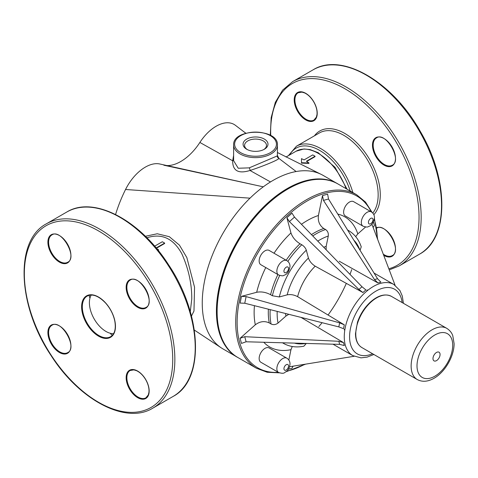 <?xml version="1.0" encoding="UTF-8"?>
<svg xmlns="http://www.w3.org/2000/svg" width="478" height="478" viewBox="0 0 478 478"><rect width="100%" height="100%" fill="white"/><g stroke="black" fill="none" stroke-linecap="round" stroke-linejoin="round"><path stroke-width="0.72" d="M432.978 358.584A5.007 2.892 -60 0 1 438.29 351.975A5.007 2.892 -60 0 1 438.29 359.056A5.007 2.892 -60 0 1 432.978 358.584M417.007 365.885A25.244 14.573 -60 0 1 443.781 332.574A25.244 14.573 -60 0 1 443.781 368.275A25.244 14.573 -60 0 1 417.007 365.885M278.572 372.481L260.863 362.258A8.263 4.774 -60 0 1 260.863 352.716A8.263 4.774 -60 0 1 269.126 347.948L286.836 358.171A8.263 4.774 120 0 0 278.572 362.939A8.263 4.774 120 0 0 278.572 372.481C284.655 374.388 284.261 372.362 286.447 371.448C288.377 370.091 289.566 367.606 290.015 363.997C290.015 361.511 288.957 359.57 286.836 358.171M337.683 183.809A100.171 57.832 120 0 0 337.331 183.606L323.164 175.426A100.171 57.832 120 0 0 320.798 174.183A100.171 57.832 120 0 0 296.139 171.53A100.171 57.832 120 0 0 250.018 198.161A100.171 57.832 120 0 0 202.248 303.07A100.171 57.832 120 0 0 221.129 347.763A100.171 57.832 120 0 0 222.993 348.928L237.16 357.102A100.171 57.832 120 0 0 237.512 357.305M337.331 183.606A100.171 57.832 120 0 0 237.16 241.438A100.171 57.832 120 0 0 237.16 357.102M159.861 164.002A35.91 20.733 120 0 0 159.783 163.99A35.91 20.733 120 0 0 125.547 189.497A100.171 57.832 120 0 0 115.574 214.485M245.811 133.248L235.433 125.332A35.91 20.733 120 0 0 199.876 142.456A42.172 24.348 -60 0 1 166.959 165.573M233.617 155.392L232.661 160.787C232.613 170.819 238.391 174.052 249.994 170.479C261.574 166.768 279.266 159.658 278.835 158.367A2.504 2.468 39.1 0 1 277.288 155.912L249.235 167.862L238.229 168.244L233.623 160.704M264.34 149.256A12.458 7.194 180 0 1 246.72 149.256A12.458 7.194 180 0 1 246.72 139.08A12.458 7.194 180 0 1 264.34 139.08A12.458 7.194 180 0 1 264.34 149.256L264.34 149.256M296.139 171.53L278.835 158.367L277.443 155.517L277.288 155.912M233.617 159.933A2.504 1.404 3.5 0 1 232.661 160.787L199.876 142.456M270.488 181.939L249.994 170.479A2.504 1.279 69.4 0 0 249.235 167.862M301.504 163.118L301.504 162.299L301.504 163.118L308.931 163.368L308.973 162.986L306.386 161.259L315.062 156.246L315.05 156.653L306.715 161.462M191.469 316.066L193.978 311.017L194.546 287.212L186.838 257.57L179.447 245.136L169.314 236.694L157.274 233.766L145.36 236.281M146.889 237.799C161.636 232.983 173.281 238.307 181.831 253.764C188.577 268.917 191.887 284.016 191.762 299.061L190.28 311.722M155.977 248.094L164.659 243.087L164.641 243.487L156.39 248.255M157.626 249.761L158.565 249.821L158.523 250.203L157.955 250.167M263.772 149.56A10.958 6.328 0 0 0 266.485 145.396A10.958 6.328 0 0 0 255.533 139.068A10.958 6.328 0 0 0 244.575 145.396A10.958 6.328 0 0 0 247.287 149.56M164.659 243.087L162.329 241.743L154.633 246.182M158.565 249.821L156.563 248.464M315.062 156.246L312.737 154.908L304.062 159.915L301.475 158.654L301.504 162.711L308.973 162.986M288.843 360.036L290.959 349.699L292.261 346.502M289.566 366.745L354.084 356.289M282.546 342.786A65.11 37.589 -60 0 0 283.556 343.407C289.596 346.777 296.372 347.709 303.877 346.197L306.296 343.443M288.395 369.219L292.01 368.251L293.032 366.184M240.099 338.281L241.474 343.413L246.11 341.776L244.748 336.703L240.099 338.281L255.318 324.789C259.901 321.347 264.549 320.726 269.281 322.925L271.056 323.976C273.422 325.076 275.746 324.765 278.035 323.05L285.922 316.06L288.837 314.327M244.748 336.703L338.824 341.298L343.515 342.606L300.997 317.386M343.515 342.606L344.303 345.558L339.649 344.369L246.11 341.776M294.478 217.108L362.007 286.752L365.891 289.925L362.939 292.542L315.205 266.18C311.841 264.059 309.577 261.352 308.424 258.054L306.314 250.173C305.538 247.974 304.032 246.17 301.791 244.754L299.993 243.762C295.512 240.936 292.494 237.327 290.959 232.935L286.878 217.717L289.405 221.607L294.478 217.108L292.01 213.164L286.878 217.717M339.649 322.877L338.824 326.898L343.515 328.679L344.303 324.819L339.649 322.877L246.11 296.599L241.474 296.36L256.692 292.279C261.269 291.419 265.899 292.219 270.59 294.693A65.11 37.589 -60 0 1 277.891 274.557M344.303 324.819L297.609 296.653C294.089 294.801 290.618 294.197 287.182 294.848L279.301 296.958L272.352 295.751L270.59 294.693M338.824 326.898L244.748 303.243L240.099 303.076L241.474 296.36M373.127 227.45L374.411 225.532L373.438 221.906M355.698 236.628L357.813 233.897L365.61 226.984M360.065 250.305L361.243 246.839C358.799 239.58 354.604 234.178 348.665 230.635L347.584 230.008M395.085 285.27L371.89 224.194M279.307 372.84L267.166 372.254L256.465 368.245A100.171 57.832 -60 0 1 256.459 368.245L237.871 357.514A100.171 57.832 -60 0 1 237.871 241.85A100.171 57.832 -60 0 1 338.036 184.012L356.63 194.749L365.521 202.098L372.129 212.447M339.231 261.209L377.955 282.958L380.906 282.169L377.548 278.734L328.529 199.021L327.627 194.188L322.501 195.562L318.42 215.488C317.733 221.177 319.519 225.514 323.791 228.508L325.59 229.524C327.723 231.023 328.619 233.192 328.272 236.03L326.163 246.355L326.127 249.749M377.955 282.958L374.471 279.558L323.457 200.378L322.501 195.562M373.868 354.485L367.098 357.132L361.004 357.855L352.77 355.608L332.987 344.184L352.77 355.608A41.072 23.709 -60 0 1 352.77 308.185A41.072 23.709 -60 0 1 393.836 284.476L399.889 290.469L402.303 296.055L403.414 303.303M362.939 292.542L358.93 289.477L289.405 221.607M278.572 274.952L260.863 264.728A8.263 4.774 -60 0 1 260.863 255.186A8.263 4.774 -60 0 1 269.126 250.412L286.836 260.635A8.263 4.774 120 0 0 278.572 265.409A8.263 4.774 120 0 0 278.572 274.952C281.452 275.872 283.161 276.045 283.699 275.453C284.769 274.796 288.431 274.808 290.015 266.461C290.015 263.981 288.957 262.034 286.836 260.635M363.035 226.184L345.331 215.96A8.263 4.774 -60 0 1 345.331 206.418A8.263 4.774 -60 0 1 353.595 201.644L371.298 211.874A8.263 4.774 120 0 0 363.035 216.642A8.263 4.774 120 0 0 363.035 226.184C365.921 227.11 367.63 227.277 368.168 226.691C369.231 226.028 372.9 226.04 374.477 217.699C374.483 215.214 373.426 213.272 371.298 211.874M113.555 333.698A23.44 13.533 60 0 1 94.25 319.071A23.44 13.533 60 0 1 91.232 295.04M46.384 223.812C14.531 240.404 17.453 305.753 51.015 355.471C79.39 400.152 125.971 424.828 152.811 408.152L173.173 396.393A106.433 61.447 60 0 1 173.173 396.399L152.811 408.152A106.433 61.447 -120 0 0 152.811 285.258A106.433 61.447 -120 0 0 46.384 223.812L66.747 212.053A106.433 61.447 60 0 1 173.173 273.5A106.433 61.447 60 0 1 173.173 396.393C205.026 379.801 202.11 314.446 168.537 264.734C140.162 220.053 93.586 195.383 66.747 212.053M289.686 154.908A47.107 27.198 60 0 1 343.258 175.306A47.107 27.198 60 0 1 350.195 191.033M352.842 192.562A48.607 28.065 -120 0 0 345.068 174.261A48.607 28.065 -120 0 0 296.462 146.196L288.425 155.637M296.462 146.196L319.483 132.908A48.607 28.065 60 0 1 368.09 160.972A48.607 28.065 60 0 1 372.774 213.063M373.832 214.658A50.112 28.931 -120 0 0 369.9 159.921A50.112 28.931 -120 0 0 314.452 135.806M270.733 135.531A104.927 60.581 60 0 1 314.888 78.715A104.927 60.581 60 0 1 397.314 144.099A104.927 60.581 60 0 1 388.823 268.779M383.697 255.288A16.276 9.399 -120 0 0 394.852 244.091A16.276 9.399 -120 0 0 376.64 227.683M313.861 101.916A16.276 9.399 -120 0 0 294.603 96.759A16.276 9.399 -120 0 0 308.698 121.173A16.276 9.399 -120 0 0 313.861 101.916M392.115 165.896A16.276 9.399 -120 0 0 386.953 140.681A16.276 9.399 -120 0 0 372.858 148.819A16.276 9.399 -120 0 0 392.115 165.896M419.487 254.188C449.32 238.432 449.021 179.597 420.037 130.978C392.426 81.571 341.621 51.893 313.06 69.848A106.433 61.447 60 0 1 419.487 131.295A106.433 61.447 60 0 1 419.487 254.188L399.124 265.947A106.433 61.447 -120 0 0 399.124 143.047A106.433 61.447 -120 0 0 292.697 81.601L282.576 90.169L275.31 102.376L271.175 117.636L270.303 135.292M313.962 120.074A15.774 9.106 60 0 1 298.182 110.968A15.774 9.106 60 0 1 298.182 92.75L301.917 92.123L304.552 92.905C308.089 94.56 311.166 97.578 313.777 101.963C316.269 106.421 317.344 110.591 317.01 114.487L316.37 117.152L313.962 120.074M392.217 165.257L392.217 165.257A15.774 9.106 60 0 1 376.443 156.145A15.774 9.106 60 0 1 376.443 137.927C385.656 131.097 402.745 160.692 392.217 165.257L392.217 165.257M376.443 228.293C385.656 221.463 402.745 251.058 392.217 255.622A15.774 9.106 60 0 1 383.272 254.171M411.134 366.011A29.552 17.059 -60 0 1 424.034 336.273A29.552 17.059 -60 0 1 446.805 328.356C451.381 331.344 452.463 334.857 452.774 335.652L454.1 343.604C454.249 356.116 445.03 372.111 434.054 378.265C427.882 381.767 422.283 382.191 417.258 379.538A29.552 17.059 -60 0 1 411.134 366.011M417.258 379.538L361.894 347.572A29.552 17.059 -60 0 1 355.775 334.044A29.552 17.059 -60 0 1 368.669 304.307A29.552 17.059 -60 0 1 391.446 296.39L446.805 328.356M372.577 353.744A37.314 21.54 -60 0 1 357.305 353.887A37.314 21.54 -60 0 1 364.32 300.955A37.314 21.54 -60 0 1 402.129 302.562M288.545 366.04A3.256 1.882 -60 0 1 285.091 370.336A3.256 1.882 -60 0 1 285.091 365.736A3.256 1.882 -60 0 1 288.545 366.04M125.547 189.497L250.018 198.161M163.852 165.209L263.288 186.826M240.745 152.703A20.913 12.075 180 0 1 250.119 132.508A20.913 12.075 180 0 1 275.728 147.29A20.913 12.075 180 0 1 240.745 152.703M240.034 153.928A21.91 12.649 0 0 0 263.916 156.67A21.91 12.649 0 0 0 277.443 144.983C278.471 128.02 232.589 128.02 233.617 144.983A21.91 12.649 0 0 0 240.034 153.928M285.993 157.041L296.097 151.209A44.448 25.663 60 0 1 346.06 188.643M305.908 343.431A60.103 34.703 -60 0 1 294.4 343.114M290.959 349.699A75.13 43.373 -60 0 1 263.784 342.266M338.824 341.298L339.649 344.369M256.692 292.279A75.13 43.373 -60 0 1 265.762 267.555M274.019 253.238A75.13 43.373 -60 0 1 290.959 232.935M286.149 260.241A65.11 37.589 -60 0 1 299.993 243.762M272.352 295.751A65.11 37.589 -60 0 1 279.72 275.465M287.846 261.37A65.11 37.589 -60 0 1 301.791 244.754M279.301 296.958A60.103 34.703 -60 0 1 306.314 250.173M287.182 294.848A48.583 28.047 -60 0 1 308.424 258.054M297.609 296.653A41.072 23.709 -60 0 1 315.205 266.18M244.748 303.243L246.11 296.599M278.369 372.368A99.167 57.252 -60 0 1 257.672 367.791A99.167 57.252 -60 0 1 267.459 238.217A99.167 57.252 -60 0 1 371.239 211.832M374.292 219.462A99.167 57.252 -60 0 1 377.333 238.516M304.719 364.29A99.167 57.252 -60 0 1 286.758 371.179M256.459 368.245A100.171 57.832 -60 0 1 256.459 252.581A100.171 57.832 -60 0 1 356.63 194.749M351.7 269.604A100.171 57.832 -60 0 1 350.004 274.378M346.335 283.37A100.171 57.832 -60 0 1 328.063 315.02M322.106 322.698A100.171 57.832 -60 0 1 318.826 326.552M256.465 368.245L237.871 357.514C208.079 342.075 210.738 280.52 242.394 233.67C269.126 191.547 313 168.399 338.036 184.012M285.922 316.06A48.583 28.047 -60 0 1 285.545 313.502M278.035 323.05A60.103 34.703 -60 0 1 277.192 311.399M271.056 323.976A65.11 37.589 -60 0 1 270.19 309.642M269.281 322.925A65.11 37.589 -60 0 1 268.391 309.188M255.318 324.789A75.13 43.373 -60 0 1 254.451 305.681M353.834 240.171A60.103 34.703 -60 0 1 359.862 249.976M347.62 230.067A65.11 37.589 -60 0 1 348.665 230.635M337.791 214.084A75.13 43.373 -60 0 1 357.813 233.897M323.457 200.378L328.529 199.021M377.548 278.734L374.471 279.558M323.761 247.311A48.583 28.047 -60 0 1 326.163 246.355M317.768 241.127A60.103 34.703 -60 0 1 328.272 236.03M312.743 235.941A65.11 37.589 -60 0 1 325.59 229.524M311.447 234.608A65.11 37.589 -60 0 1 323.791 228.508M301.445 224.29A75.13 43.373 -60 0 1 318.42 215.488M362.007 286.752L358.93 289.477M288.545 268.511A3.256 1.882 -60 0 1 285.091 272.807A3.256 1.882 -60 0 1 285.091 268.2A3.256 1.882 -60 0 1 288.545 268.511M373.013 219.743A3.256 1.882 -60 0 1 369.56 224.039A3.256 1.882 -60 0 1 369.56 219.432A3.256 1.882 -60 0 1 373.013 219.743M130.13 280.138L130.13 280.138C139.343 273.302 156.431 302.897 145.904 307.462A15.774 9.106 60 0 1 130.13 298.356A15.774 9.106 60 0 1 130.13 280.138M129.526 279.905A16.276 9.399 -120 0 0 134.682 305.119A16.276 9.399 -120 0 0 148.783 296.981A16.276 9.399 -120 0 0 129.526 279.905M110.609 336.691L110.609 336.691A23.44 13.533 60 0 1 87.169 323.158A23.44 13.533 60 0 1 87.169 296.091C92.475 293.54 98.629 295.876 105.638 303.1C110.316 308.447 113.37 314.422 114.78 321.025C116.112 328.846 114.72 334.068 110.609 336.691L110.609 336.691M110.508 337.331A23.942 13.82 -120 0 0 102.913 300.244A23.942 13.82 -120 0 0 82.186 312.212A23.942 13.82 -120 0 0 110.508 337.331M51.875 253.173A15.774 9.106 60 0 1 51.875 234.955C61.088 228.12 78.171 257.72 67.649 262.279A15.774 9.106 60 0 1 51.875 253.173M51.266 253.519A16.276 9.399 -120 0 0 70.523 258.682A16.276 9.399 -120 0 0 56.428 234.268A16.276 9.399 -120 0 0 51.266 253.519M145.904 397.827A15.774 9.106 60 0 1 130.13 388.716A15.774 9.106 60 0 1 130.13 370.504L133.864 369.876L136.493 370.659C140.03 372.314 143.107 375.332 145.724 379.717C148.21 384.169 149.291 388.345 148.951 392.235L148.311 394.906L145.904 397.827M145.802 379.669A16.276 9.399 -120 0 0 126.545 374.507A16.276 9.399 -120 0 0 140.646 398.927A16.276 9.399 -120 0 0 145.802 379.669M67.649 352.645L67.649 352.645A15.774 9.106 60 0 1 51.875 343.539A15.774 9.106 60 0 1 51.875 325.321C61.088 318.485 78.171 348.08 67.649 352.645L67.649 352.645M67.547 353.284A16.276 9.399 -120 0 0 62.385 328.069A16.276 9.399 -120 0 0 48.29 336.207A16.276 9.399 -120 0 0 67.547 353.284M151 407.465A104.927 60.581 60 0 1 26.87 297.394A104.927 60.581 60 0 1 117.737 244.927A104.927 60.581 60 0 1 151 407.465M89.141 295.296A48.607 28.065 -120 0 0 89.679 297.513M110.633 333.805A48.607 28.065 -120 0 0 112.282 335.377M313.06 69.848L292.697 81.601M389.241 269.885L399.124 265.947M361.894 347.572C357.669 344.943 355.536 340.294 355.483 333.638L357.484 322.196C360.197 314.315 364.469 307.641 370.307 302.162C378.116 295.261 385.166 293.337 391.446 296.39M159.783 163.99L253.179 184.61M233.617 144.983L233.617 160.716M277.443 144.983L277.389 155.774M242.866 131.014L245.877 133.231M277.443 152.53L320.583 174.082M296.097 151.209L303.954 148.975L310.037 149.56L318.211 152.709L335 167.264L347.112 189.252M194.337 330.077L221.123 347.763M283.556 343.407L282.474 342.786M374.447 218.446L377.656 239.376M367.176 289.871L366.59 291.293M345.05 328.607L344.118 329.82M305.621 364.146L285.993 371.806M393.836 284.476L374.053 273.052"/></g></svg>
